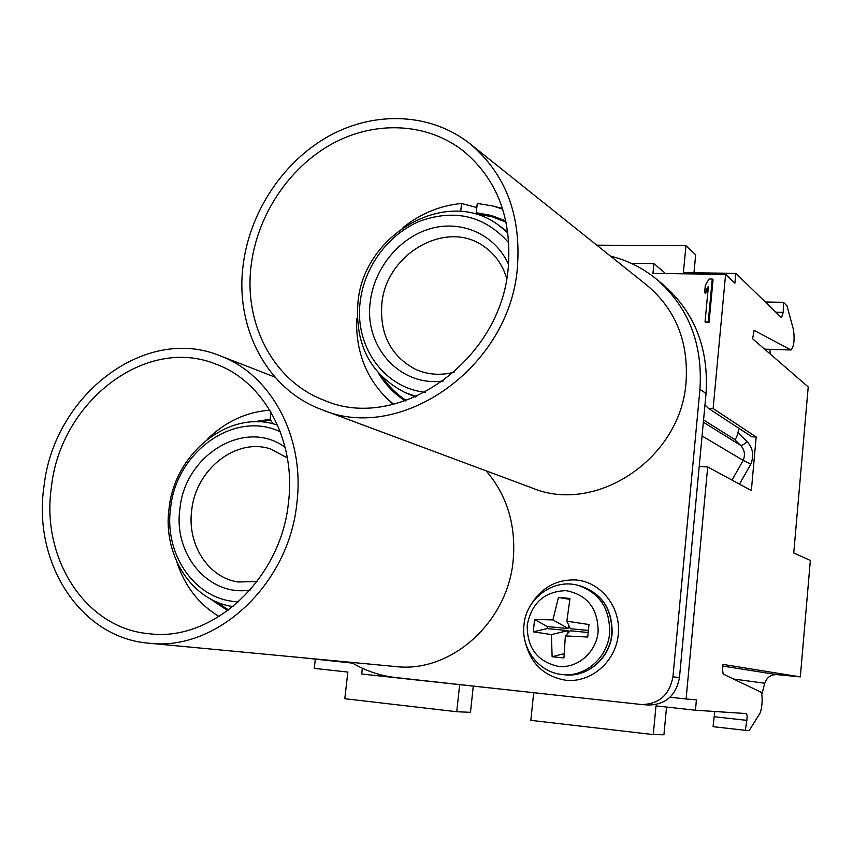 <?xml version="1.0" encoding="UTF-8"?>
<svg xmlns="http://www.w3.org/2000/svg" width="853" height="853" viewBox="0 0 853 853"><rect width="100%" height="100%" fill="white"/><g stroke="black" fill="none" stroke-linecap="round" stroke-linejoin="round"><path stroke-width="1.28" d="M670.021 697.242L686.1 698.97L707.691 466.943L699.215 466.474M362.354 668.251L361.704 674.019L511.342 690.248M301.333 657.631L352.641 663.144M704.962 404.962L708.406 408.32L713.119 408.523L725.604 274.335L652.94 273.44L653.899 263.598L631.305 263.364M705.036 321.986L709.014 322.701L713.044 279.752L712.266 279.048L709.088 279.006L705.303 285.339L704.621 292.643L708.395 286.299L705.036 321.986L708.225 322.061L712.266 279.048M704.621 292.643L705.41 293.336L708.171 288.687M672.932 676.802L679.457 677.613C676.13 695.387 665.873 704.525 648.696 705.036L641.829 704.557C659.188 704.045 669.562 694.79 672.932 676.802L699.95 389.32C702.872 343.706 688.424 307.027 656.607 279.283C642.917 268.055 627.552 260.336 610.524 256.135M679.457 677.613L706.039 393.468C708.918 348.376 694.598 312.102 663.09 284.614L656.607 279.283M351.351 662.365C365.02 670.671 379.841 675.747 395.813 677.57L641.829 704.557M148.955 643.205C216.14 651.745 288.772 584.913 296.812 503.59C305.31 437.717 271.254 374.648 220.298 355.872C145.426 324.513 54.006 394.886 44.057 485.943C32.329 562.095 80.15 637.916 148.955 643.205L395.579 666.545C450.597 673.348 507.951 622.455 513.207 560.016C516.108 525.139 507.098 495.412 486.167 470.856M322.103 409.749L532.165 487.991C595.97 514.956 681.12 458.328 686.057 382.101C688.659 341.872 675.736 309.692 647.31 285.563L470.376 144.072C431.373 112.905 375.501 110.57 329.471 135.755C283.441 161.11 249.865 211.672 243.19 264.739C234.703 327.659 267.064 389.789 322.103 409.749C400.633 443.464 509.667 367.547 517.376 267.863C521.354 215.361 505.69 174.097 470.376 144.072M393.638 404.279L385.769 397.349C365.351 376.237 355.637 349.954 356.629 318.51L357.322 318.532M415.358 396.997L414.377 396.549M507.791 231.845L506.895 231.238M415.443 396.954L405.367 392.7L416.445 396.517M507.812 231.941L499.144 225.608C447.718 185.677 363.303 233.754 357.919 302.772C354.901 344.985 370.714 374.957 405.367 392.7M508.868 242.892C484.877 215.969 455.331 208.665 420.22 221.002C388.51 233.946 364.284 266.701 360.201 301.663C354.315 345.785 383.551 387.848 425.199 392.273M507.951 233.05L499.144 225.608M476.998 214.593L476.262 212.706L477.275 203.419L493.002 206.031L502.545 208.527M405.25 400.899C394.182 393.745 385.183 384.415 378.274 372.9M476.262 212.706L491.488 215.489L505.882 221.002M460.695 211.448L461.569 203.472C440.244 205.498 420.742 213.517 403.042 227.516M502.726 209.124L493.002 206.031M476.827 207.535L461.569 203.472M703.565 419.964L734.358 439.274C735.489 439.668 736.693 437.504 737.973 432.759L738.837 428.27M707.691 466.943L751.354 490.55L756.174 436.992L751.824 436.779L708.406 408.32M277.609 425.167C230.406 408.598 174.833 452.133 169.107 508.143C162.401 554.738 191.403 600.853 233.093 606.568M280.328 431.842C234.895 409.728 176.187 451.514 170.632 507.834C163.691 554.994 195.795 600.885 238.648 601.781M273.077 423.877L270.134 419.271L270.998 412.138M227.794 610.684L209.795 598.55M253.298 421.862L270.134 419.271M176.838 562.01C184.749 586.182 198.856 604.361 219.136 616.548M269.857 410.208C246.325 411.892 225.437 421.617 207.204 439.37M533.679 692.7L530.843 720.348L653.259 734.582L655.989 705.889L695.451 710.218L746.194 713.556C747.1 714.217 747.324 716.488 746.855 720.358L745.309 730.328L749.254 730.445L759.49 714.068C762.401 709.909 763.19 692.689 760.492 691.954L723.152 674.051L722.523 669.701L723.003 664.423L800.327 676.887L810.35 560.432L793.748 552.989L808.217 386.921L752.613 338.78L754.095 330.495M770.28 354.08L769.875 349.367M315.322 659.124L314.245 668.389L347.843 672.068L344.804 698.714L456.75 711.733L459.639 684.778M761.761 694.577L764.768 683.232C766.794 677.346 770.867 674.478 776.987 674.627L722.854 666.086M800.327 676.887L776.987 674.627M533.296 631.828L534.564 619.502L552.904 619.886L558.459 597.431L570.017 598.433L566.85 621.176L588.975 624.545L587.728 637.031L565.368 635.911L563.94 657.94L552.126 656.746L551.411 634.579L533.296 631.828L547.125 628.608L547.338 626.571L568.311 628.544L568.663 625.025M534.564 619.502L547.338 626.571M552.904 619.886L568.311 628.544M558.459 597.431L569.857 599.403M566.85 621.176L570.412 628.746L588.357 630.431M551.411 634.579L568.098 630.591L547.125 628.608M567.831 633.31L568.098 630.591M552.126 656.746L564.132 653.654M588.154 632.489L570.209 630.793L565.368 635.911M754.361 330.506L791.051 349.975C793.994 346.467 794.793 339.697 793.461 329.653L787.01 305.886L783.47 302.314L783.225 312.39L781.497 317.679L735.808 273.333L683.381 272.704L685.961 245.717L596.812 245.174M653.899 263.598L664.37 272.47L664.263 273.578M511.32 690.45L517.355 690.909M695.451 710.218L696.411 699.855L686.1 698.97M713.119 408.523L756.174 436.992M725.604 274.335L734.902 283.164L735.808 273.333M745.309 730.328L713.065 726.681L714.75 711.487M783.47 302.314L765.333 301.983M456.75 711.733L470.483 712.319L473.255 686.27M653.259 734.582L663.933 734.764L666.545 707.052M685.961 245.717L695.685 254.77L693.969 272.832M51.489 486.466C60.755 401.358 145.906 335.496 215.884 364.135C264.153 381.44 296.471 440.926 288.41 503.003C280.818 579.55 212.162 642.32 148.934 633.715C84.991 628.245 40.592 557.574 51.489 486.466M251.23 264.825C257.446 215.223 288.73 167.924 331.657 144.082C374.584 120.401 426.713 122.278 463.318 150.928C497.043 179.077 512.013 218.027 508.249 267.757C500.956 361.587 397.935 432.812 324.183 400.292C273.259 381.248 243.372 323.436 251.23 264.825M709.014 322.701L708.225 322.061M699.95 389.32L706.039 393.468M530.641 605.257C541.228 587.706 556.295 579.283 575.818 579.965C600.917 581.799 621.123 607.261 618.297 634.429C615.845 661.619 590.905 683.157 565.731 680.225C543.35 676.322 529.67 662.728 524.67 639.43M508.569 264.441C495.124 234.511 461.772 219.679 430.584 228.615C399.364 237.433 374.094 268.322 370.266 301.866C363.943 346.649 400.036 387.123 443.24 380.992M506.735 278.409C502.481 264.622 494.9 253.981 483.992 246.474C446.3 218.816 385.727 253.949 381.845 304.02C379.681 334.216 390.791 355.925 415.166 369.146C427.193 374.68 440.169 375.715 454.105 372.271M406.38 400.505C396.944 394.459 389 386.75 382.549 377.399M476.731 213.911L491.85 216.694L506.138 222.196M737.973 432.759L746.993 441.545C752.943 448.006 754.233 455.491 750.864 464.011L739.487 484.131M703.352 422.192L740.607 445.383C741.918 445.724 744.051 444.445 746.993 441.545M734.358 439.274L740.607 445.383C744.573 449.702 745.437 454.713 743.187 460.396L750.864 464.011M702.062 435.958L743.187 460.396L731.991 480.079M285.137 447.324C245.653 418.013 184.984 454.436 179.972 508.516C173.02 554.194 208.59 596.919 250.174 590.031M287.354 457.922L270.838 449.062C236.42 437.258 195.87 469.097 191.733 510.073C186.903 544.107 207.993 577.588 238.147 582.002L257.094 581.511M228.732 609.98L214.38 600.896M258.438 421.851L270.732 420.305M580.019 585.83C601.919 593.176 612.603 609.149 612.081 633.747C610.194 658.143 587.344 677.762 564.654 674.787C587.195 677.751 609.948 658.1 611.836 633.694C612.369 609.085 601.77 593.134 580.019 585.83L577.684 585.254C552.808 578.451 525.992 598.806 523.955 625.046C520.98 648.728 538.872 672.495 562.244 674.531C584.859 677.506 607.688 657.78 609.596 633.278C610.13 608.584 599.499 592.579 577.684 585.254M598.134 631.828C598.049 608.594 587.408 594.872 566.211 590.66C544.726 591.236 531.728 602.73 527.218 625.142C527.037 648.013 537.486 661.779 558.544 666.438C577.534 668.581 596.258 652.321 598.134 631.828M764.768 683.232L733.516 679.02M790.742 349.89L764.576 349.144M783.225 312.39L775.899 312.241M746.855 720.358L714.665 716.797M386.889 398.447L393.041 404.418M564.654 674.787L562.244 674.531M791.051 349.975L764.672 349.218M274.943 377.101L220.298 355.872"/></g></svg>
